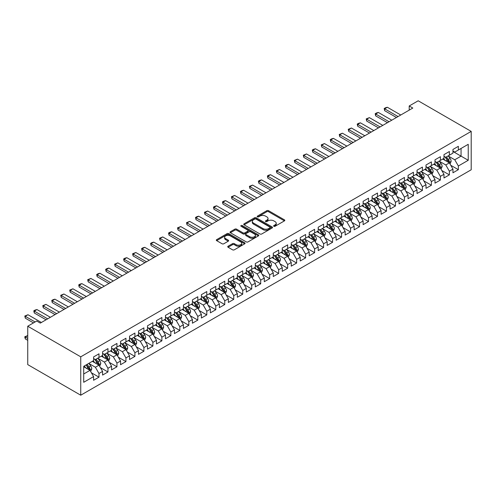 <?xml version="1.0" encoding="UTF-8"?>
<svg xmlns="http://www.w3.org/2000/svg" width="496" height="496" viewBox="0 0 496 496"><rect width="100%" height="100%" fill="white"/><g stroke="black" fill="none" stroke-linecap="round" stroke-linejoin="round"><path stroke-width="0.74" d="M273.842 226.281A0.874 0.502 0 0 0 275.075 226.281L284.444 220.869A1.246 0.719 0 0 0 284.809 220.36A1.246 0.719 0 0 0 284.444 219.852L268.572 210.688A1.246 0.719 0 0 0 266.811 210.688L257.436 216.101A0.874 0.502 0 0 0 257.182 216.454A0.874 0.502 0 0 0 257.436 216.814A0.874 0.502 0 0 0 258.676 216.814L259.885 216.113A3.993 2.306 0 0 1 265.527 216.113L266.854 216.876A3.993 2.306 0 0 1 268.02 218.507A3.993 2.306 0 0 1 266.854 220.131L265.639 220.832A0.874 0.502 0 0 0 265.385 221.191A0.874 0.502 0 0 0 265.639 221.545A0.874 0.502 0 0 0 266.873 221.545L268.088 220.844A3.993 2.306 0 0 1 273.73 220.844L275.057 221.613A3.993 2.306 0 0 1 276.222 223.237A3.993 2.306 0 0 1 275.057 224.868L273.842 225.568A0.874 0.502 0 0 0 273.587 225.922A0.874 0.502 0 0 0 273.842 226.281L273.842 225.568M228.092 246.227A1.246 0.719 0 0 0 227.732 246.735A1.246 0.719 0 0 0 228.092 247.244L232.55 249.817A1.246 0.719 0 0 0 234.31 249.817L244.72 243.809A1.246 0.719 0 0 0 245.086 243.3A1.246 0.719 0 0 0 244.72 242.792L228.842 233.628A1.246 0.719 0 0 0 227.081 233.628L216.678 239.636A1.246 0.719 0 0 0 216.312 240.145A1.246 0.719 0 0 0 216.678 240.653L222.053 243.759A1.246 0.719 0 0 0 223.82 243.759L228.272 241.186A1.246 0.719 0 0 0 228.637 240.678A1.246 0.719 0 0 0 228.272 240.169L225.606 238.626A3.336 1.928 0 0 1 224.626 237.268A3.336 1.928 0 0 1 226.684 235.488A3.336 1.928 0 0 1 230.324 235.904L240.771 241.936A3.336 1.928 0 0 1 241.75 243.3A3.336 1.928 0 0 1 239.692 245.08A3.336 1.928 0 0 1 236.053 244.658L234.31 243.654A1.246 0.719 0 0 0 232.55 243.654L228.092 246.227L228.092 247.244L232.55 244.695L232.55 243.654M27.739 326.219L80.743 356.822L80.743 395.207L27.739 364.603L27.739 326.219L36.723 321.03L40.319 323.107L412.802 108.054L409.206 105.977L409.206 110.131M409.206 105.977L418.19 100.793L471.2 131.397L80.743 356.822M259.972 233.982A1.246 0.719 0 0 0 261.739 233.982L272.143 227.974A1.246 0.719 0 0 0 272.509 227.466A1.246 0.719 0 0 0 272.143 226.957L256.271 217.794A1.246 0.719 0 0 0 254.504 217.794L244.1 223.801A1.246 0.719 0 0 0 243.734 224.31A1.246 0.719 0 0 0 244.1 224.818L259.972 233.982M241.409 226.467A0.874 0.502 0 0 1 242.29 226.591L242.29 225.556L258.428 234.875A1.246 0.719 0 0 1 258.794 235.383A1.246 0.719 0 0 1 258.428 235.891L248.025 241.899A1.246 0.719 0 0 1 246.264 241.899L230.386 232.736L234.844 230.181L234.844 229.146L230.386 231.719A1.246 0.719 0 0 0 230.02 232.227A1.246 0.719 0 0 0 230.386 232.736L230.386 231.719M234.844 230.181A1.246 0.719 0 0 1 236.604 230.181L236.604 229.146A1.246 0.719 0 0 0 234.844 229.146M236.604 229.146L243.04 232.86A1.246 0.719 0 0 0 244.807 232.86L247.758 231.155A1.246 0.719 0 0 0 248.124 230.646A1.246 0.719 0 0 0 247.758 230.138L241.056 226.269A0.874 0.502 0 0 1 240.802 225.909A0.874 0.502 0 0 1 241.341 225.444A0.874 0.502 0 0 1 242.29 225.556M80.743 395.207L471.2 169.781L471.2 131.397M452.96 151.472L461.051 156.141L461.051 148.459L468.236 144.311L458.354 150.015L458.354 146.332L452.96 149.445L452.96 153.128L449.37 155.205L449.37 151.522L443.976 154.634L443.976 158.317L440.386 160.394L440.386 156.711L434.992 159.824L434.992 163.506L431.402 165.577L431.402 161.894L426.008 165.007L426.008 168.69L422.418 170.767L422.418 167.084L417.024 170.196L417.024 173.879L413.428 175.95L413.428 172.267L408.041 175.379L408.041 179.062L404.445 181.139L404.445 177.456L399.057 180.569L399.057 184.252L395.461 186.329L395.461 182.646L390.073 185.758L390.073 189.441L386.477 191.512L386.477 187.829L381.089 190.941L381.089 194.624L377.493 196.701L377.493 193.018L372.105 196.131L372.105 199.814L368.509 201.884L368.509 198.202L363.122 201.314L363.122 204.997L359.526 207.074L359.526 203.391L354.138 206.503L354.138 210.186L350.542 212.263L350.542 208.58L345.154 211.693L345.154 215.376L341.558 217.446L341.558 213.764L336.164 216.876L336.164 220.559L332.574 222.636L332.574 218.953L327.18 222.065L327.18 225.748L323.59 227.825L323.59 224.142L318.196 227.255L318.196 230.938L314.607 233.008L314.607 229.326L309.213 232.438L309.213 236.121L305.623 238.198L305.623 234.515L300.229 237.627L300.229 241.31L296.639 243.381L296.639 239.698L291.245 242.811L291.245 246.493L287.649 248.57L287.649 244.888L282.261 248L282.261 251.683L278.665 253.76L278.665 250.077L273.277 253.189L273.277 256.872L269.681 258.943L269.681 255.26L264.294 258.373L264.294 262.055L260.698 264.132L260.698 260.45L255.31 263.562L255.31 267.245L251.714 269.316L251.714 265.633L246.326 268.745L246.326 272.428L242.73 274.505L242.73 270.822L237.342 273.935L237.342 277.617L233.746 279.694L233.746 276.012L228.358 279.124L228.358 282.807L224.762 284.878L224.762 281.195L219.375 284.307L219.375 287.99L215.779 290.067L215.779 286.384L210.385 289.497L210.385 293.179L206.795 295.256L206.795 291.574L201.401 294.68L201.401 298.363L197.811 300.44L197.811 296.757L192.417 299.869L192.417 303.552L188.827 305.629L188.827 301.946L183.433 305.059L183.433 308.741L179.843 310.812L179.843 307.129L174.449 310.242L174.449 313.925L170.86 316.002L170.86 312.319L165.466 315.431L165.466 319.114L161.87 321.191L161.87 317.508L156.482 320.621L156.482 324.303L152.886 326.374L152.886 322.691L147.498 325.804L147.498 329.487L143.902 331.564L143.902 327.881L138.514 330.993L138.514 334.676L134.918 336.747L134.918 333.064L129.53 336.176L129.53 339.859L125.934 341.936L125.934 338.253L120.547 341.366L120.547 345.049L116.951 347.126L116.951 343.443L111.563 346.555L111.563 350.238L107.967 352.309L107.967 348.626L102.579 351.738L102.579 355.421L98.983 357.498L98.983 353.815L93.595 356.928L93.595 360.611L83.712 366.315L83.712 382.292L93.595 376.588L89.999 370.363L83.712 366.73M468.236 144.311L468.236 160.289L458.354 165.993L454.758 159.768L448.248 156.011M450.759 165.292L458.354 169.675L458.354 165.993M458.354 169.675L452.96 172.788L452.96 169.105L449.37 171.182L445.774 164.957L439.264 161.194M441.775 170.481L449.37 174.865L449.37 171.182M449.37 174.865L443.976 177.977L443.976 174.294L440.386 176.365L436.79 170.14L430.274 166.383M432.791 175.665L440.386 180.048L440.386 176.365M440.386 180.048L434.992 183.16L434.992 179.478L431.402 181.555L427.806 175.33L421.29 171.566M423.807 180.854L431.402 185.237L431.402 181.555M431.402 185.237L426.008 188.35L426.008 184.667L422.418 186.744L418.822 180.519L412.306 176.756M414.823 186.043L422.418 190.427L422.418 186.744M422.418 190.427L417.024 193.539L417.024 189.856L413.428 191.927L409.839 185.702L403.322 181.945M405.84 191.227L413.428 195.61L413.428 191.927M413.428 195.61L408.041 198.722L408.041 195.04L404.445 197.117L400.855 190.892L394.339 187.128M396.856 196.416L404.445 200.799L404.445 197.117M404.445 200.799L399.057 203.912L399.057 200.229L395.461 202.3L391.871 196.081L385.355 192.318M387.872 201.605L395.461 205.983L395.461 202.3M395.461 205.983L390.073 209.095L390.073 205.412L386.477 207.489L382.887 201.264L376.371 197.507M378.888 206.789L386.477 211.172L386.477 207.489M386.477 211.172L381.089 214.284L381.089 210.602L377.493 212.679L373.903 206.454L367.387 202.69M369.904 211.978L377.493 216.361L377.493 212.679M377.493 216.361L372.105 219.474L372.105 215.791L368.509 217.862L364.913 211.637L358.403 207.88M360.921 217.161L368.509 221.545L368.509 217.862M368.509 221.545L363.122 224.657L363.122 220.974L359.526 223.051L355.93 216.826L349.42 213.063M351.937 222.351L359.526 226.734L359.526 223.051M359.526 226.734L354.138 229.846L354.138 226.164L350.542 228.241L346.946 222.016L340.436 218.252M342.953 227.54L350.542 231.923L350.542 228.241M350.542 231.923L345.154 235.03L345.154 231.347L341.558 233.424L337.962 227.199L331.452 223.442M333.963 232.723L341.558 237.107L341.558 233.424M341.558 237.107L336.164 240.219L336.164 236.536L332.574 238.613L328.978 232.388L322.468 228.625M324.979 237.913L332.574 242.296L332.574 238.613M332.574 242.296L327.18 245.408L327.18 241.726L323.59 243.796L319.994 237.572L313.484 233.814M315.995 243.096L323.59 247.479L323.59 243.796M323.59 247.479L318.196 250.592L318.196 246.909L314.607 248.986L311.011 242.761L304.494 238.998M307.012 248.285L314.607 252.669L314.607 248.986M314.607 252.669L309.213 255.781L309.213 252.098L305.623 254.175L302.027 247.95L295.511 244.187M298.028 253.475L305.623 257.858L305.623 254.175M305.623 257.858L300.229 260.97L300.229 257.288L296.639 259.358L293.043 253.134L286.527 249.376M289.044 258.658L296.639 263.041L296.639 259.358M296.639 263.041L291.245 266.154L291.245 262.471L287.649 264.548L284.059 258.323L277.543 254.56M280.06 263.847L287.649 268.231L287.649 264.548M287.649 268.231L282.261 271.343L282.261 267.66L278.665 269.731L275.075 263.506L268.559 259.749M271.076 269.037L278.665 273.414L278.665 269.731M278.665 273.414L273.277 276.526L273.277 272.843L269.681 274.92L266.092 268.696L259.575 264.938M262.093 274.22L269.681 278.603L269.681 274.92M269.681 278.603L264.294 281.716L264.294 278.033L260.698 280.11L257.108 273.885L250.592 270.122M253.109 279.409L260.698 283.793L260.698 280.11M260.698 283.793L255.31 286.905L255.31 283.222L251.714 285.293L248.124 279.068L241.608 275.311M244.125 284.592L251.714 288.976L251.714 285.293M251.714 288.976L246.326 292.088L246.326 288.405L242.73 290.482L239.134 284.258L232.624 280.494M235.141 289.782L242.73 294.165L242.73 290.482M242.73 294.165L237.342 297.278L237.342 293.595L233.746 295.666L230.15 289.447L223.64 285.684M226.157 294.971L233.746 299.355L233.746 295.666M233.746 299.355L228.358 302.461L228.358 298.778L224.762 300.855L221.166 294.63L214.656 290.873M217.174 300.154L224.762 304.538L224.762 300.855M224.762 304.538L219.375 307.65L219.375 303.967L215.779 306.044L212.183 299.82L205.673 296.056M208.184 305.344L215.779 309.727L215.779 306.044M215.779 309.727L210.385 312.84L210.385 309.157L206.795 311.228L203.199 305.003L196.689 301.246M199.2 310.527L206.795 314.91L206.795 311.228M206.795 314.91L201.401 318.023L201.401 314.34L197.811 316.417L194.215 310.192L187.705 306.429M190.216 315.716L197.811 320.1L197.811 316.417M197.811 320.1L192.417 323.212L192.417 319.529L188.827 321.606L185.231 315.382L178.715 311.618M181.232 320.906L188.827 325.289L188.827 321.606M188.827 325.289L183.433 328.402L183.433 324.719L179.843 326.79L176.247 320.565L169.731 316.808M172.248 326.089L179.843 330.472L179.843 326.79M179.843 330.472L174.449 333.585L174.449 329.902L170.86 331.979L167.264 325.754L160.747 321.991M163.265 331.278L170.86 335.662L170.86 331.979M170.86 335.662L165.466 338.774L165.466 335.091L161.87 337.162L158.28 330.937L151.764 327.18M154.281 336.462L161.87 340.845L161.87 337.162M161.87 340.845L156.482 343.957L156.482 340.275L152.886 342.352L149.296 336.127L142.78 332.37M145.297 341.651L152.886 346.034L152.886 342.352M152.886 346.034L147.498 349.147L147.498 345.464L143.902 347.541L140.312 341.316L133.796 337.553M136.313 346.84L143.902 351.224L143.902 347.541M143.902 351.224L138.514 354.336L138.514 350.653L134.918 352.724L131.328 346.499L124.812 342.742M127.329 352.024L134.918 356.407L134.918 352.724M134.918 356.407L129.53 359.519L129.53 355.837L125.934 357.914L122.345 351.689L115.828 347.925M118.346 357.213L125.934 361.596L125.934 357.914M125.934 361.596L120.547 364.709L120.547 361.026L116.951 363.097L113.355 356.878L106.845 353.115M109.362 362.402L116.951 366.78L116.951 363.097M116.951 366.78L111.563 369.892L111.563 366.209L107.967 368.286L104.371 362.061L97.861 358.304M100.378 367.586L107.967 371.969L107.967 368.286M107.967 371.969L102.579 375.081L102.579 371.399L98.983 373.476L95.387 367.251L88.877 363.487M91.394 372.775L98.983 377.158L98.983 373.476M98.983 377.158L93.595 380.271L93.595 376.588M93.595 358.534L95.387 359.575L98.983 357.498M83.712 373.99L89.999 370.363M102.579 353.35L104.371 354.386L107.967 352.309M95.387 367.251L98.983 365.174L92.337 361.336M102.579 371.399L98.983 365.174M111.563 348.161L113.355 349.196L116.951 347.126M104.371 362.061L107.967 359.984L101.32 356.147M111.563 366.209L107.967 359.984M120.547 342.972L122.345 344.013L125.934 341.936M113.355 356.878L116.951 354.801L110.304 350.963M120.547 361.026L116.951 354.801M129.53 337.788L131.328 338.824L134.918 336.747M122.345 351.689L125.934 349.612L119.288 345.774M129.53 355.837L125.934 349.612M138.514 332.599L140.312 333.634L143.902 331.564M131.328 346.499L134.918 344.429L128.272 340.591M138.514 350.653L134.918 344.429M147.498 327.416L149.296 328.451L152.886 326.374M140.312 341.316L143.902 339.239L137.256 335.401M147.498 345.464L143.902 339.239M156.482 322.226L158.28 323.262L161.87 321.191M149.296 336.127L152.886 334.05L146.239 330.212M156.482 340.275L152.886 334.05M165.466 317.037L167.264 318.079L170.86 316.002M158.28 330.937L161.87 328.867L155.223 325.029M165.466 335.091L161.87 328.867M174.449 311.854L176.247 312.889L179.843 310.812M167.264 325.754L170.86 323.677L164.207 319.839M174.449 329.902L170.86 323.677M183.433 306.664L185.231 307.7L188.827 305.629M176.247 320.565L179.843 318.494L173.191 314.65M183.433 324.719L179.843 318.494M192.417 301.475L194.215 302.517L197.811 300.44M185.231 315.382L188.827 313.305L182.175 309.467M192.417 319.529L188.827 313.305M201.401 296.292L203.199 297.327L206.795 295.256M194.215 310.192L197.811 308.115L191.158 304.277M201.401 314.34L197.811 308.115M210.385 291.102L212.183 292.144L215.779 290.067M203.199 305.003L206.795 302.932L200.142 299.094M210.385 309.157L206.795 302.932M219.375 285.919L221.166 286.955L224.762 284.878M212.183 299.82L215.779 297.743L209.132 293.905M219.375 303.967L215.779 297.743M228.358 280.73L230.15 281.765L233.746 279.694M221.166 294.63L224.762 292.559L218.116 288.715M228.358 298.778L224.762 292.559M237.342 275.54L239.134 276.582L242.73 274.505M230.15 289.447L233.746 287.37L227.1 283.532M237.342 293.595L233.746 287.37M246.326 270.357L248.124 271.393L251.714 269.316M239.134 284.258L242.73 282.181L236.084 278.343M246.326 288.405L242.73 282.181M255.31 265.168L257.108 266.209L260.698 264.132M248.124 279.068L251.714 276.997L245.067 273.16M255.31 283.222L251.714 276.997M264.294 259.985L266.092 261.02L269.681 258.943M257.108 273.885L260.698 271.808L254.051 267.97M264.294 278.033L260.698 271.808M273.277 254.795L275.075 255.831L278.665 253.76M266.092 268.696L269.681 266.619L263.035 262.781M273.277 272.843L269.681 266.619M282.261 249.606L284.059 250.647L287.649 248.57M275.075 263.506L278.665 261.435L272.019 257.598M282.261 267.66L278.665 261.435M291.245 244.423L293.043 245.458L296.639 243.381M284.059 258.323L287.649 256.246L281.003 252.408M291.245 262.471L287.649 256.246M300.229 239.233L302.027 240.269L305.623 238.198M293.043 253.134L296.639 251.063L289.986 247.225M300.229 257.288L296.639 251.063M309.213 234.05L311.011 235.085L314.607 233.008M302.027 247.95L305.623 245.873L298.97 242.036M309.213 252.098L305.623 245.873M318.196 228.861L319.994 229.896L323.59 227.825M311.011 242.761L314.607 240.684L307.954 236.846M318.196 246.909L314.607 240.684M327.18 223.671L328.978 224.713L332.574 222.636M319.994 237.572L323.59 235.501L316.938 231.663M327.18 241.726L323.59 235.501M336.164 218.488L337.962 219.523L341.558 217.446M328.978 232.388L332.574 230.311L325.922 226.474M336.164 236.536L332.574 230.311M345.154 213.299L346.946 214.334L350.542 212.263M337.962 227.199L341.558 225.128L334.912 221.284M345.154 231.347L341.558 225.128M354.138 208.109L355.93 209.151L359.526 207.074M346.946 222.016L350.542 219.939L343.895 216.101M354.138 226.164L350.542 219.939M363.122 202.926L364.913 203.961L368.509 201.884M355.93 216.826L359.526 214.749L352.879 210.912M363.122 220.974L359.526 214.749M372.105 197.737L373.903 198.778L377.493 196.701M364.913 211.637L368.509 209.566L361.863 205.728M372.105 215.791L368.509 209.566M381.089 192.553L382.887 193.589L386.477 191.512M373.903 206.454L377.493 204.377L370.847 200.539M381.089 210.602L377.493 204.377M390.073 187.364L391.871 188.399L395.461 186.329M382.887 201.264L386.477 199.187L379.831 195.35M390.073 205.412L386.477 199.187M399.057 182.175L400.855 183.216L404.445 181.139M391.871 196.081L395.461 194.004L388.814 190.166M399.057 200.229L395.461 194.004M408.041 176.991L409.839 178.027L413.428 175.95M400.855 190.892L404.445 188.815L397.798 184.977M408.041 195.04L404.445 188.815M417.024 171.802L418.822 172.837L422.418 170.767M409.839 185.702L413.428 183.632L406.782 179.794M417.024 189.856L413.428 183.632M426.008 166.619L427.806 167.654L431.402 165.577M418.822 180.519L422.418 178.442L415.766 174.604M426.008 184.667L422.418 178.442M434.992 161.429L436.79 162.465L440.386 160.394M427.806 175.33L431.402 173.253L424.75 169.415M434.992 179.478L431.402 173.253M443.976 156.24L445.774 157.282L449.37 155.205M436.79 170.14L440.386 168.07L433.733 164.232M443.976 174.294L440.386 168.07M452.96 151.057L454.758 152.092L458.354 150.015M445.774 164.957L449.37 162.88L442.717 159.042M452.96 169.105L449.37 162.88M454.758 159.768L461.051 156.141L468.236 160.289M274.189 226.405L275.057 225.903A3.993 2.306 0 0 0 276.222 224.279L276.222 223.237M268.02 218.507L268.02 219.542A3.993 2.306 0 0 1 266.854 221.173L265.986 221.669M284.431 220.881L268.572 211.724A1.246 0.719 0 0 0 266.811 211.724L257.79 216.932M272.13 227.986L256.271 218.829A1.246 0.719 0 0 0 254.504 218.829L244.119 224.824M269.942 227.819A0.874 0.502 0 0 0 270.196 227.466A0.874 0.502 0 0 0 269.942 227.106L256.004 219.065A0.874 0.502 0 0 0 254.77 219.065L253.493 219.802A3.993 2.306 0 0 0 252.321 221.433A3.993 2.306 0 0 0 253.493 223.064L263.016 228.557A3.993 2.306 0 0 0 268.658 228.557L269.942 227.819L269.942 228.861A0.874 0.502 0 0 0 270.196 228.501L270.196 227.466M252.321 221.433L252.321 222.468A3.993 2.306 0 0 0 253.493 224.099L253.493 223.064M269.942 228.861L268.658 229.598A3.993 2.306 0 0 1 263.016 229.598L253.493 224.099M236.604 230.181L243.04 233.901A1.246 0.719 0 0 0 244.807 233.901L247.758 232.196A1.246 0.719 0 0 0 248.124 231.682L248.124 230.646M242.29 226.591L258.416 235.904M249.724 236.716A3.336 1.928 0 0 0 253.357 237.138A3.336 1.928 0 0 0 255.415 235.358A3.336 1.928 0 0 0 254.442 233.994L250.759 231.868A1.246 0.719 0 0 0 248.992 231.868L246.041 233.573A1.246 0.719 0 0 0 245.675 234.081A1.246 0.719 0 0 0 246.041 234.596L249.724 236.716L249.724 237.758A3.336 1.928 0 0 0 253.357 238.173A3.336 1.928 0 0 0 255.415 236.394L255.415 235.358M245.675 234.081L245.675 235.123A1.246 0.719 0 0 0 246.041 235.631L246.041 234.596M249.724 237.758L246.041 235.631M241.75 243.3L241.75 244.336A3.336 1.928 0 0 1 239.692 246.115A3.336 1.928 0 0 1 236.053 245.7L234.31 244.695A1.246 0.719 0 0 0 232.55 244.695M224.626 237.268L224.626 238.303A3.336 1.928 0 0 0 225.606 239.667L225.606 238.626M228.253 241.199L225.606 239.667M244.72 242.792L244.72 243.809L228.842 234.664A1.246 0.719 0 0 0 227.081 234.664L216.69 240.659L216.678 239.636M450.033 164.033L451.149 161.312A3.367 1.947 -120 0 0 450.07 158.447L448.161 155.899M445.123 160.431L443.672 158.491M448.731 162.514L449.326 161.46A3.367 1.947 -120 0 0 448.365 159.433L446.456 156.885M445.365 157.046L447.727 160.189A1.717 0.992 60 0 1 448.037 160.71L449.326 161.46M444.776 156.705L447.287 160.053A3.367 1.947 60 0 1 448.254 162.08L448.322 162.273M398.071 116.56L384.667 108.822L384.667 110.689L384.171 108.537L385.516 107.756L387.357 107.266L400.762 115.004M396.453 117.496L384.667 110.689M387.357 107.266L384.667 108.822L384.171 108.537M441.049 169.223L442.165 166.501A3.367 1.947 -120 0 0 441.087 163.637L439.177 161.088M436.139 165.614L434.688 163.68M439.747 167.704L440.343 166.644A3.367 1.947 -120 0 0 439.382 164.622L437.472 162.074M436.381 162.229L438.743 165.379A1.717 0.992 60 0 1 439.053 165.9L440.343 166.644M435.792 161.888L438.303 165.242A3.367 1.947 60 0 1 439.264 167.27L439.332 167.462M432.066 174.406L433.175 171.69A3.367 1.947 -120 0 0 432.103 168.82L430.193 166.272M427.155 170.804L425.704 168.869M430.764 172.887L431.359 171.833A3.367 1.947 -120 0 0 430.398 169.806L428.488 167.257M427.397 167.419L429.759 170.562A1.717 0.992 60 0 1 430.069 171.083L431.359 171.833M426.808 167.078L429.319 170.432A3.367 1.947 60 0 1 430.28 172.453L430.348 172.651M389.081 121.749L375.677 114.012L375.677 115.878L375.187 113.727L376.532 112.945L378.374 112.456L391.778 120.193M387.469 122.679L375.677 115.878M378.374 112.456L375.677 114.012L375.187 113.727M380.097 126.933L366.693 119.195L366.693 121.061L366.203 118.91L369.39 117.639L382.794 125.376M378.485 127.869L366.693 121.061M369.39 117.639L366.693 119.195L366.203 118.91M423.082 179.595L424.192 176.874A3.367 1.947 -120 0 0 423.119 174.009L421.209 171.461M418.171 175.993L416.721 174.053M421.78 178.076L422.375 177.016A3.367 1.947 -120 0 0 421.414 174.995L419.504 172.447M418.413 172.608L420.769 175.751A1.717 0.992 60 0 1 421.085 176.272L422.375 177.016M417.824 172.261L420.335 175.615A3.367 1.947 60 0 1 421.296 177.642L421.364 177.835M414.098 184.779L415.208 182.063A3.367 1.947 -120 0 0 414.135 179.199L412.226 176.65M409.188 181.176L407.737 179.242M412.796 183.266L413.391 182.206A3.367 1.947 -120 0 0 412.43 180.178L410.521 177.636M409.429 177.791L411.785 180.941A1.717 0.992 60 0 1 412.102 181.462L413.391 182.206M408.84 177.45L411.351 180.804A3.367 1.947 60 0 1 412.312 182.826L412.381 183.024M371.113 132.122L357.709 124.384L357.709 126.251L357.219 124.099L358.565 123.318L360.406 122.828L373.81 130.566M369.495 133.058L357.709 126.251M360.406 122.828L357.709 124.384L357.219 124.099M362.13 137.311L348.725 129.568L348.725 131.44L348.235 129.282L351.422 128.011L364.827 135.755M360.511 138.241L348.725 131.44M351.422 128.011L348.725 129.568L348.235 129.282M405.114 189.968L406.224 187.252A3.367 1.947 -120 0 0 405.151 184.382L403.242 181.834M400.204 186.366L398.753 184.431M403.812 188.449L404.407 187.395A3.367 1.947 -120 0 0 403.446 185.368L401.537 182.819M400.446 182.981L402.802 186.124A1.717 0.992 60 0 1 403.118 186.645L404.407 187.395M399.857 182.64L402.368 185.988A3.367 1.947 60 0 1 403.329 188.015L403.397 188.213M353.146 142.495L339.741 134.757L339.741 136.623L339.245 134.472L342.438 133.201L355.843 140.938M351.528 143.431L339.741 136.623M342.438 133.201L339.741 134.757L339.245 134.472M396.13 195.157L397.24 192.436A3.367 1.947 -120 0 0 396.168 189.571L394.258 187.023M391.22 191.549L389.769 189.615M394.828 193.638L395.424 192.578A3.367 1.947 -120 0 0 394.463 190.557L392.553 188.009M391.462 188.164L393.818 191.313A1.717 0.992 60 0 1 394.128 191.834L395.424 192.578M390.873 187.823L393.384 191.177A3.367 1.947 60 0 1 394.345 193.204L394.413 193.397M344.162 147.684L330.758 139.946L330.758 141.813L330.262 139.661L331.613 138.88L333.455 138.39L346.859 146.128M342.544 148.614L330.758 141.813M333.455 138.39L330.758 139.946L330.262 139.661M387.14 200.341L388.256 197.625A3.367 1.947 -120 0 0 387.184 194.754L385.274 192.206M382.23 196.738L380.779 194.804M385.845 198.822L386.44 197.768A3.367 1.947 -120 0 0 385.473 195.74L383.569 193.192M382.478 193.353L384.834 196.503A1.717 0.992 60 0 1 385.144 197.024L386.44 197.768M381.883 193.012L384.4 196.366A3.367 1.947 60 0 1 385.361 198.388L385.429 198.586M335.178 152.867L321.774 145.13L321.774 146.996L321.278 144.844L324.471 143.573L337.875 151.311M333.56 153.803L321.774 146.996M324.471 143.573L321.774 145.13L321.278 144.844M378.157 205.53L379.273 202.808A3.367 1.947 -120 0 0 378.2 199.944L376.29 197.396M373.246 201.928L371.795 199.987M376.861 204.011L377.456 202.957A3.367 1.947 -120 0 0 376.489 200.93L374.585 198.381M373.494 198.543L375.85 201.686A1.717 0.992 60 0 1 376.16 202.207L377.456 202.957M372.899 198.195L375.416 201.55A3.367 1.947 60 0 1 376.377 203.577L376.445 203.769M326.194 158.057L312.79 150.319L312.79 152.185L312.294 150.034L313.646 149.253L315.487 148.763L328.891 156.5M324.576 158.993L312.79 152.185M315.487 148.763L312.79 150.319L312.294 150.034M369.173 210.713L370.289 207.998A3.367 1.947 -120 0 0 369.216 205.133L367.307 202.585M364.262 207.111L362.812 205.177M367.877 209.2L368.472 208.14A3.367 1.947 -120 0 0 367.505 206.119L365.602 203.571M364.51 203.726L366.866 206.875A1.717 0.992 60 0 1 367.176 207.396L368.472 208.14M363.915 203.385L366.426 206.739A3.367 1.947 60 0 1 367.393 208.766L367.462 208.959M317.211 163.246L303.806 155.502L303.806 157.375L303.31 155.217L306.503 153.946L319.908 161.69M315.592 164.176L303.806 157.375M306.503 153.946L303.806 155.502L303.31 155.217M360.189 215.903L361.305 213.187A3.367 1.947 -120 0 0 360.232 210.316L358.323 207.768M355.279 212.3L353.828 210.366M358.893 214.384L359.488 213.33A3.367 1.947 -120 0 0 358.521 211.302L356.612 208.754M355.527 208.915L357.883 212.059A1.717 0.992 60 0 1 358.193 212.579L359.488 213.33M354.931 208.574L357.442 211.928A3.367 1.947 60 0 1 358.41 213.95L358.478 214.148M308.227 168.429L294.822 160.692L294.822 162.558L294.326 160.406L297.519 159.135L310.924 166.873M306.609 169.365L294.822 162.558M297.519 159.135L294.822 160.692L294.326 160.406M351.205 221.092L352.321 218.37A3.367 1.947 -120 0 0 351.249 215.506L349.339 212.958M346.295 217.49L344.844 215.549M349.909 219.573L350.505 218.513A3.367 1.947 -120 0 0 349.537 216.492L347.628 213.943M346.543 214.098L348.899 217.248A1.717 0.992 60 0 1 349.209 217.769L350.505 218.513M345.948 213.757L348.459 217.112A3.367 1.947 60 0 1 349.426 219.139L349.494 219.331M299.243 173.619L285.839 165.881L285.839 167.747L285.343 165.596L286.688 164.815L288.529 164.325L301.934 172.062M297.625 174.555L285.839 167.747M288.529 164.325L285.839 165.881L285.343 165.596M342.221 226.275L343.337 223.56A3.367 1.947 -120 0 0 342.259 220.689L340.355 218.141M337.311 222.673L335.86 220.739M340.926 224.756L341.521 223.702A3.367 1.947 -120 0 0 340.554 221.675L338.644 219.127M337.559 219.288L339.915 222.437A1.717 0.992 60 0 1 340.225 222.958L341.521 223.702M336.964 218.947L339.475 222.301A3.367 1.947 60 0 1 340.442 224.322L340.51 224.521M290.259 178.808L276.855 171.064L276.855 172.937L276.359 170.779L279.546 169.508L292.95 177.252M288.641 179.738L276.855 172.937M279.546 169.508L276.855 171.064L276.359 170.779M333.238 231.465L334.354 228.743A3.367 1.947 -120 0 0 333.275 225.878L331.371 223.33M328.327 227.862L326.876 225.922M331.936 229.946L332.537 228.892A3.367 1.947 -120 0 0 331.57 226.864L329.66 224.316M328.575 224.477L330.931 227.621A1.717 0.992 60 0 1 331.241 228.141L332.537 228.892M327.98 224.136L330.491 227.484A3.367 1.947 60 0 1 331.458 229.512L331.526 229.704M281.275 183.991L267.871 176.254L267.871 178.12L267.375 175.968L268.72 175.187L270.562 174.697L283.966 182.435M279.657 184.927L267.871 178.12M270.562 174.697L267.871 176.254L267.375 175.968M324.254 236.654L325.37 233.932A3.367 1.947 -120 0 0 324.291 231.068L322.381 228.52M319.343 233.046L317.893 231.111M322.952 235.135L323.547 234.075A3.367 1.947 -120 0 0 322.586 232.054L320.676 229.505M319.585 229.66L321.947 232.81A1.717 0.992 60 0 1 322.257 233.331L323.547 234.075M318.996 229.319L321.507 232.674A3.367 1.947 60 0 1 322.474 234.701L322.543 234.893M272.292 189.181L258.887 181.443L258.887 183.309L258.391 181.158L259.737 180.377L261.578 179.887L274.982 187.624M270.673 190.111L258.887 183.309M261.578 179.887L258.887 181.443L258.391 181.158M315.27 241.837L316.386 239.122A3.367 1.947 -120 0 0 315.307 236.251L313.398 233.703M310.36 238.235L308.909 236.301M313.968 240.318L314.563 239.264A3.367 1.947 -120 0 0 313.602 237.237L311.693 234.689M310.601 234.85L312.964 237.993A1.717 0.992 60 0 1 313.274 238.514L314.563 239.264M310.012 234.509L312.523 237.863A3.367 1.947 60 0 1 313.484 239.884L313.553 240.083M263.302 194.364L249.897 186.626L249.897 188.492L249.407 186.341L252.594 185.07L265.999 192.808M261.69 195.3L249.897 188.492M252.594 185.07L249.897 186.626L249.407 186.341M306.286 247.027L307.396 244.305A3.367 1.947 -120 0 0 306.323 241.44L304.414 238.892M301.376 243.424L299.925 241.484M304.984 245.508L305.579 244.447A3.367 1.947 -120 0 0 304.618 242.426L302.709 239.878M301.618 240.039L303.98 243.183A1.717 0.992 60 0 1 304.29 243.703L305.579 244.447M301.029 239.692L303.54 243.046A3.367 1.947 60 0 1 304.501 245.074L304.569 245.266M254.318 199.553L240.913 191.816L240.913 193.682L240.424 191.53L241.769 190.749L243.61 190.259L257.015 197.997M252.706 200.489L240.913 193.682M243.61 190.259L240.913 191.816L240.424 191.53M297.302 252.21L298.412 249.494A3.367 1.947 -120 0 0 297.34 246.624L295.43 244.082M292.392 248.608L290.941 246.673M296 250.697L296.596 249.637A3.367 1.947 -120 0 0 295.635 247.609L293.725 245.067M292.634 245.222L294.99 248.372A1.717 0.992 60 0 1 295.306 248.893L296.596 249.637M292.045 244.881L294.556 248.236A3.367 1.947 60 0 1 295.517 250.257L295.585 250.455M245.334 204.743L231.93 196.999L231.93 198.871L231.44 196.714L234.627 195.443L248.031 203.186M243.716 205.673L231.93 198.871M234.627 195.443L231.93 196.999L231.44 196.714M288.319 257.399L289.428 254.684A3.367 1.947 -120 0 0 288.356 251.813L286.446 249.265M283.408 253.797L281.957 251.856M287.017 255.88L287.612 254.826A3.367 1.947 -120 0 0 286.651 252.799L284.741 250.251M283.65 250.412L286.006 253.555A1.717 0.992 60 0 1 286.322 254.076L287.612 254.826M283.061 250.071L285.572 253.419A3.367 1.947 60 0 1 286.533 255.446L286.601 255.645M236.35 209.926L222.946 202.188L222.946 204.054L222.456 201.903L223.801 201.122L225.643 200.632L239.047 208.37M234.732 210.862L222.946 204.054M225.643 200.632L222.946 202.188L222.456 201.903M279.335 262.589L280.445 259.867A3.367 1.947 -120 0 0 279.372 257.002L277.462 254.454M274.424 258.98L272.974 257.046M278.033 261.07L278.628 260.009A3.367 1.947 -120 0 0 277.667 257.988L275.757 255.44M274.666 255.595L277.022 258.745A1.717 0.992 60 0 1 277.338 259.265L278.628 260.009M274.077 255.254L276.588 258.608A3.367 1.947 60 0 1 277.549 260.636L277.617 260.828M227.366 215.115L213.962 207.378L213.962 209.244L213.466 207.092L214.818 206.311L216.659 205.821L230.063 213.559M225.748 216.045L213.962 209.244M216.659 205.821L213.962 207.378L213.466 207.092M270.351 267.772L271.461 265.056A3.367 1.947 -120 0 0 270.388 262.186L268.479 259.637M265.441 264.17L263.99 262.235M269.049 266.253L269.644 265.199A3.367 1.947 -120 0 0 268.683 263.171L266.774 260.623M265.682 260.784L268.038 263.934A1.717 0.992 60 0 1 268.348 264.455L269.644 265.199M265.093 260.443L267.604 263.798A3.367 1.947 60 0 1 268.565 265.819L268.634 266.017M218.383 220.298L204.978 212.561L204.978 214.427L204.482 212.276L207.675 211.005L221.08 218.742M216.764 221.235L204.978 214.427M207.675 211.005L204.978 212.561L204.482 212.276M261.361 272.961L262.477 270.239A3.367 1.947 -120 0 0 261.404 267.375L259.495 264.827M256.451 269.359L255 267.418M260.065 271.442L260.66 270.388A3.367 1.947 -120 0 0 259.693 268.361L257.79 265.813M256.699 265.974L259.055 269.117A1.717 0.992 60 0 1 259.365 269.638L260.66 270.388M256.103 265.627L258.621 268.981A3.367 1.947 60 0 1 259.582 271.008L259.65 271.2M209.399 225.488L195.994 217.75L195.994 219.616L195.498 217.465L196.85 216.684L198.691 216.194L212.096 223.932M207.781 226.424L195.994 219.616M198.691 216.194L195.994 217.75L195.498 217.465M252.377 278.144L253.493 275.429A3.367 1.947 -120 0 0 252.421 272.564L250.511 270.016M247.467 274.542L246.016 272.608M251.081 276.632L251.677 275.571A3.367 1.947 -120 0 0 250.709 273.55L248.806 271.002M247.715 271.157L250.071 274.307A1.717 0.992 60 0 1 250.381 274.827L251.677 275.571M247.12 270.816L249.637 274.17A3.367 1.947 60 0 1 250.598 276.198L250.666 276.39M200.415 230.677L187.011 222.933L187.011 224.806L186.515 222.648L189.708 221.377L203.112 229.121M198.797 231.607L187.011 224.806M189.708 221.377L187.011 222.933L186.515 222.648M243.393 283.334L244.509 280.618A3.367 1.947 -120 0 0 243.437 277.748L241.527 275.199M238.483 279.732L237.032 277.797M242.098 281.815L242.693 280.761A3.367 1.947 -120 0 0 241.726 278.733L239.822 276.185M238.731 276.346L241.087 279.49A1.717 0.992 60 0 1 241.397 280.011L242.693 280.761M238.136 276.005L240.647 279.36A3.367 1.947 60 0 1 241.614 281.381L241.682 281.579M234.41 288.523L235.526 285.801A3.367 1.947 -120 0 0 234.453 282.937L232.543 280.389M229.499 284.921L228.048 282.98M233.114 287.004L233.709 285.944A3.367 1.947 -120 0 0 232.742 283.923L230.832 281.375M229.747 281.53L232.103 284.679A1.717 0.992 60 0 1 232.413 285.2L233.709 285.944M229.152 281.189L231.663 284.543A3.367 1.947 60 0 1 232.63 286.57L232.698 286.762M225.426 293.706L226.542 290.991A3.367 1.947 -120 0 0 225.469 288.12L223.56 285.572M220.515 290.104L219.065 288.17M224.13 292.187L224.725 291.133A3.367 1.947 -120 0 0 223.758 289.106L221.848 286.558M220.763 286.719L223.119 289.869A1.717 0.992 60 0 1 223.429 290.389L224.725 291.133M220.168 286.378L222.679 289.732A3.367 1.947 60 0 1 223.646 291.753L223.715 291.952M216.442 298.896L217.558 296.174A3.367 1.947 -120 0 0 216.479 293.31L214.576 290.761M211.532 295.294L210.081 293.353M215.146 297.377L215.741 296.323A3.367 1.947 -120 0 0 214.774 294.295L212.865 291.747M211.78 291.908L214.136 295.052A1.717 0.992 60 0 1 214.446 295.573L215.741 296.323M211.184 291.567L213.695 294.915A3.367 1.947 60 0 1 214.663 296.943L214.731 297.135M207.458 304.079L208.574 301.363A3.367 1.947 -120 0 0 207.495 298.499L205.592 295.951M202.548 300.477L201.097 298.542M206.156 302.566L206.758 301.506A3.367 1.947 -120 0 0 205.79 299.485L203.881 296.937M202.796 297.092L205.152 300.241A1.717 0.992 60 0 1 205.462 300.762L206.758 301.506M202.201 296.751L204.712 300.105A3.367 1.947 60 0 1 205.679 302.132L205.747 302.324M198.474 309.268L199.59 306.553A3.367 1.947 -120 0 0 198.512 303.682L196.602 301.134M193.564 305.666L192.113 303.732M197.172 307.749L197.768 306.695A3.367 1.947 -120 0 0 196.807 304.668L194.897 302.12M193.806 302.281L196.168 305.424A1.717 0.992 60 0 1 196.478 305.945L197.768 306.695M193.217 301.94L195.728 305.294A3.367 1.947 60 0 1 196.695 307.315L196.763 307.514M189.491 314.458L190.607 311.736A3.367 1.947 -120 0 0 189.528 308.872L187.618 306.323M184.58 310.856L183.129 308.915M188.189 312.939L188.784 311.879A3.367 1.947 -120 0 0 187.823 309.857L185.913 307.309M184.822 307.464L187.184 310.614A1.717 0.992 60 0 1 187.494 311.135L188.784 311.879M184.233 307.123L186.744 310.477A3.367 1.947 60 0 1 187.705 312.505L187.773 312.697M191.431 235.86L178.027 228.123L178.027 229.989L177.531 227.838L180.724 226.567L194.128 234.304M189.813 236.797L178.027 229.989M180.724 226.567L178.027 228.123L177.531 227.838M182.447 241.05L169.043 233.312L169.043 235.178L168.547 233.027L169.892 232.246L171.74 231.756L185.144 239.494M180.829 241.98L169.043 235.178M171.74 231.756L169.043 233.312L168.547 233.027M173.464 246.239L160.059 238.495L160.059 240.362L159.563 238.21L162.75 236.939L176.154 244.683M171.845 247.169L160.059 240.362M162.75 236.939L160.059 238.495L159.563 238.21M164.48 251.422L151.075 243.685L151.075 245.551L150.579 243.4L151.925 242.618L153.766 242.129L167.171 249.866M162.862 252.359L151.075 245.551M153.766 242.129L151.075 243.685L150.579 243.4M155.496 256.612L142.092 248.874L142.092 250.74L141.596 248.589L142.941 247.808L144.782 247.318L158.187 255.056M153.878 257.542L142.092 250.74M144.782 247.318L142.092 248.874L141.596 248.589M146.512 261.795L133.108 254.057L133.108 255.924L132.612 253.772L135.799 252.501L149.203 260.239M144.894 262.731L133.108 255.924M135.799 252.501L133.108 254.057L132.612 253.772M137.522 266.984L124.118 259.247L124.118 261.113L123.628 258.962L124.973 258.18L126.815 257.691L140.219 265.428M135.91 267.921L124.118 261.113M126.815 257.691L124.118 259.247L123.628 258.962M180.507 319.641L181.617 316.925A3.367 1.947 -120 0 0 180.544 314.055L178.634 311.513M175.596 316.039L174.146 314.104M179.205 318.128L179.8 317.068A3.367 1.947 -120 0 0 178.839 315.041L176.929 312.499M175.838 312.654L178.2 315.803A1.717 0.992 60 0 1 178.51 316.324L179.8 317.068M175.249 312.313L177.76 315.667A3.367 1.947 60 0 1 178.721 317.688L178.789 317.886M128.538 272.174L115.134 264.43L115.134 266.302L114.644 264.145L117.831 262.874L131.235 270.618M126.926 273.104L115.134 266.302M117.831 262.874L115.134 264.43L114.644 264.145M171.523 324.83L172.633 322.115A3.367 1.947 -120 0 0 171.56 319.244L169.651 316.696M166.613 321.228L165.162 319.288M170.221 323.311L170.816 322.257A3.367 1.947 -120 0 0 169.855 320.23L167.946 317.682M166.854 317.843L169.21 320.986A1.717 0.992 60 0 1 169.527 321.507L170.816 322.257M166.265 317.502L168.776 320.85A3.367 1.947 60 0 1 169.737 322.877L169.806 323.07M119.555 277.357L106.15 269.619L106.15 271.486L105.66 269.334L107.006 268.553L108.847 268.063L122.252 275.801M117.943 278.293L106.15 271.486M108.847 268.063L106.15 269.619L105.66 269.334M162.539 330.02L163.649 327.298A3.367 1.947 -120 0 0 162.576 324.434L160.667 321.885M157.629 326.411L156.178 324.477M161.237 328.501L161.832 327.441A3.367 1.947 -120 0 0 160.871 325.419L158.962 322.871M157.871 323.026L160.227 326.176A1.717 0.992 60 0 1 160.543 326.697L161.832 327.441M157.282 322.685L159.793 326.039A3.367 1.947 60 0 1 160.754 328.067L160.822 328.259M110.571 282.546L97.166 274.809L97.166 276.675L96.677 274.524L98.022 273.742L99.863 273.253L113.268 280.99M108.953 283.476L97.166 276.675M99.863 273.253L97.166 274.809L96.677 274.524M153.555 335.203L154.665 332.487A3.367 1.947 -120 0 0 153.593 329.617L151.683 327.069M148.645 331.601L147.194 329.666M152.253 333.684L152.849 332.63A3.367 1.947 -120 0 0 151.888 330.603L149.978 328.054M148.887 328.216L151.243 331.359A1.717 0.992 60 0 1 151.559 331.886L152.849 332.63M148.298 327.875L150.809 331.229A3.367 1.947 60 0 1 151.77 333.25L151.838 333.448M101.587 287.73L88.183 279.992L88.183 281.858L87.687 279.707L90.88 278.436L104.284 286.173M99.969 288.666L88.183 281.858M90.88 278.436L88.183 279.992L87.687 279.707M144.572 340.392L145.681 337.671A3.367 1.947 -120 0 0 144.609 334.806L142.699 332.258M139.661 336.79L138.21 334.85M143.27 338.873L143.865 337.819A3.367 1.947 -120 0 0 142.904 335.792L140.994 333.244M139.903 333.405L142.259 336.548A1.717 0.992 60 0 1 142.575 337.069L143.865 337.819M139.314 333.058L141.825 336.412A3.367 1.947 60 0 1 142.786 338.439L142.854 338.632M92.603 292.919L79.199 285.181L79.199 287.048L78.703 284.896L80.054 284.115L81.896 283.625L95.3 291.363M90.985 293.855L79.199 287.048M81.896 283.625L79.199 285.181L78.703 284.896M135.588 345.576L136.698 342.86A3.367 1.947 -120 0 0 135.625 339.996L133.715 337.447M130.671 341.973L129.22 340.039M134.286 344.063L134.881 343.003A3.367 1.947 -120 0 0 133.914 340.975L132.01 338.433M130.919 338.588L133.275 341.738A1.717 0.992 60 0 1 133.585 342.259L134.881 343.003M130.324 338.247L132.841 341.601A3.367 1.947 60 0 1 133.802 343.629L133.87 343.821M83.619 298.108L70.215 290.365L70.215 292.237L69.719 290.079L72.912 288.808L86.316 296.552M82.001 299.038L70.215 292.237M72.912 288.808L70.215 290.365L69.719 290.079M126.598 350.765L127.714 348.049A3.367 1.947 -120 0 0 126.641 345.179L124.732 342.631M121.687 347.163L120.237 345.228M125.302 349.246L125.897 348.192A3.367 1.947 -120 0 0 124.93 346.165L123.027 343.616M121.935 343.778L124.291 346.921A1.717 0.992 60 0 1 124.601 347.442L125.897 348.192M121.34 343.437L123.857 346.785A3.367 1.947 60 0 1 124.818 348.812L124.887 349.01M74.636 303.292L61.231 295.554L61.231 297.42L60.735 295.269L63.928 293.998L77.333 301.735M73.017 304.228L61.231 297.42M63.928 293.998L61.231 295.554L60.735 295.269M117.614 355.954L118.73 353.233A3.367 1.947 -120 0 0 117.657 350.368L115.748 347.82M112.704 352.352L111.253 350.412M116.318 354.435L116.913 353.375A3.367 1.947 -120 0 0 115.946 351.354L114.043 348.806M112.952 348.961L115.308 352.11A1.717 0.992 60 0 1 115.618 352.631L116.913 353.375M112.356 348.62L114.867 351.974A3.367 1.947 60 0 1 115.835 354.001L115.903 354.194M65.652 308.481L52.247 300.743L52.247 302.61L51.751 300.458L53.103 299.677L54.944 299.187L68.349 306.925M64.034 309.411L52.247 302.61M54.944 299.187L52.247 300.743L51.751 300.458M108.63 361.138L109.746 358.422A3.367 1.947 -120 0 0 108.674 355.551L106.764 353.003M103.72 357.535L102.269 355.601M107.334 359.619L107.93 358.565A3.367 1.947 -120 0 0 106.962 356.537L105.053 353.989M103.968 354.15L106.324 357.3A1.717 0.992 60 0 1 106.634 357.821L107.93 358.565M103.373 353.809L105.884 357.163A3.367 1.947 60 0 1 106.851 359.185L106.919 359.383M56.668 313.664L43.264 305.927L43.264 307.793L42.768 305.641L45.961 304.37L59.365 312.114M55.05 314.6L43.264 307.793M45.961 304.37L43.264 305.927L42.768 305.641M99.646 366.327L100.762 363.605A3.367 1.947 -120 0 0 99.69 360.741L97.78 358.193M94.736 362.725L93.285 360.784M98.351 364.808L98.946 363.754A3.367 1.947 -120 0 0 97.979 361.727L96.069 359.178M94.984 359.34L97.34 362.483A1.717 0.992 60 0 1 97.65 363.004L98.946 363.754M94.389 358.992L96.9 362.347A3.367 1.947 60 0 1 97.867 364.374L97.935 364.566M47.684 318.854L34.28 311.116L34.28 312.982L33.784 310.831L35.129 310.05L36.971 309.56L50.375 317.297M46.066 319.79L34.28 312.982M36.971 309.56L34.28 311.116L33.784 310.831M90.663 371.51L91.779 368.795A3.367 1.947 -120 0 0 90.7 365.93L88.796 363.382M85.752 367.908L84.301 365.974M89.367 369.997L89.962 368.937A3.367 1.947 -120 0 0 88.995 366.916L87.085 364.368M86.242 364.851L88.356 367.672A1.717 0.992 60 0 1 88.666 368.193L89.962 368.937M86.006 364.988L87.916 367.536A3.367 1.947 60 0 1 88.883 369.563L88.951 369.756M27.739 335.637L25.296 337.051L27.739 338.464M25.296 338.917L24.8 337.075L25.296 337.051L25.296 338.917L27.739 340.33M24.8 336.765L27.739 335.563M35.104 321.966L25.296 316.305L25.296 318.172L24.8 316.014L27.987 314.749L41.391 322.487M33.486 322.902L25.296 318.172M27.987 314.749L25.296 316.305L24.8 316.014M275.057 225.903L275.057 224.868M265.639 221.545L265.639 220.832M266.854 221.173L266.854 220.131M257.436 216.814L257.436 216.101M266.811 211.724L266.811 210.688M268.572 211.724L268.572 210.688M284.444 220.869L284.444 219.852M244.1 224.818L244.1 223.801M254.504 218.829L254.504 217.794M256.271 218.829L256.271 217.794M272.143 227.974L272.143 226.957M263.016 229.598L263.016 228.557M268.658 229.598L268.658 228.557M243.04 233.901L243.04 232.86M244.807 233.901L244.807 232.86M247.758 232.196L247.758 231.155M258.428 235.891L258.428 234.875M234.31 244.695L234.31 243.654M236.053 245.7L236.053 244.658M228.272 241.186L228.272 240.169M227.081 234.664L227.081 233.628M228.842 234.664L228.842 233.628M448.948 162.638L451.124 161.38M448.365 159.433L450.07 158.447M445.879 160.865L447.287 160.053M439.964 167.822L442.141 166.569M439.382 164.622L441.087 163.637M436.895 166.055L438.303 165.242M430.981 173.011L433.157 171.752M430.398 169.806L432.103 168.82M427.912 171.244L429.319 170.432M421.991 178.2L424.173 176.942M421.414 174.995L423.119 174.009M418.928 176.427L420.335 175.615M413.007 183.384L415.189 182.125M412.43 180.178L414.135 179.199M409.944 181.617L411.351 180.804M404.023 188.573L406.205 187.314M403.446 185.368L405.151 184.382M400.96 186.8L402.368 185.988M395.039 193.762L397.222 192.504M394.463 190.557L396.168 189.571M391.976 191.989L393.384 191.177M386.055 198.946L388.238 197.687M385.473 195.74L387.184 194.754M382.993 197.179L384.4 196.366M377.072 204.135L379.248 202.876M376.489 200.93L378.2 199.944M374.009 202.362L375.416 201.55M368.088 209.318L370.264 208.066M367.505 206.119L369.216 205.133M365.025 207.551L366.426 206.739M359.104 214.508L361.28 213.249M358.521 211.302L360.232 210.316M356.041 212.741L357.442 211.928M350.12 219.697L352.296 218.438M349.537 216.492L351.249 215.506M347.051 217.924L348.459 217.112M341.136 224.88L343.313 223.622M340.554 221.675L342.259 220.689M338.067 223.113L339.475 222.301M332.153 230.07L334.329 228.811M331.57 226.864L333.275 225.878M329.084 228.296L330.491 227.484M323.169 235.253L325.345 234M322.586 232.054L324.291 231.068M320.1 233.486L321.507 232.674M314.185 240.442L316.361 239.184M313.602 237.237L315.307 236.251M311.116 238.675L312.523 237.863M305.201 245.632L307.377 244.373M304.618 242.426L306.323 241.44M302.132 243.858L303.54 243.046M296.211 250.815L298.394 249.556M295.635 247.609L297.34 246.624M293.148 249.048L294.556 248.236M287.227 256.004L289.41 254.746M286.651 252.799L288.356 251.813M284.165 254.231L285.572 253.419M278.244 261.194L280.426 259.935M277.667 257.988L279.372 257.002M275.181 259.42L276.588 258.608M269.26 266.377L271.442 265.118M268.683 263.171L270.388 262.186M266.197 264.61L267.604 263.798M260.276 271.566L262.458 270.308M259.693 268.361L261.404 267.375M257.213 269.793L258.621 268.981M251.292 276.749L253.468 275.491M250.709 273.55L252.421 272.564M248.229 274.982L249.637 274.17M242.308 281.939L244.485 280.68M241.726 278.733L243.437 277.748M239.246 280.172L240.647 279.36M233.325 287.128L235.501 285.87M232.742 283.923L234.453 282.937M230.262 285.355L231.663 284.543M224.341 292.311L226.517 291.053M223.758 289.106L225.469 288.12M221.272 290.544L222.679 289.732M215.357 297.501L217.533 296.242M214.774 294.295L216.479 293.31M212.288 295.728L213.695 294.915M206.373 302.684L208.549 301.432M205.79 299.485L207.495 298.499M203.304 300.917L204.712 300.105M197.389 307.873L199.566 306.615M196.807 304.668L198.512 303.682M194.32 306.106L195.728 305.294M188.406 313.063L190.582 311.804M187.823 309.857L189.528 308.872M185.337 311.29L186.744 310.477M179.422 318.246L181.598 316.987M178.839 315.041L180.544 314.055M176.353 316.479L177.76 315.667M170.432 323.435L172.614 322.177M169.855 320.23L171.56 319.244M167.369 321.662L168.776 320.85M161.448 328.619L163.63 327.366M160.871 325.419L162.576 324.434M158.385 326.852L159.793 326.039M152.464 333.808L154.647 332.549M151.888 330.603L153.593 329.617M149.401 332.041L150.809 331.229M143.48 338.997L145.663 337.739M142.904 335.792L144.609 334.806M140.418 337.224L141.825 336.412M134.497 344.181L136.679 342.922M133.914 340.975L135.625 339.996M131.434 342.414L132.841 341.601M125.513 349.37L127.689 348.111M124.93 346.165L126.641 345.179M122.45 347.597L123.857 346.785M116.529 354.559L118.705 353.301M115.946 351.354L117.657 350.368M113.466 352.786L114.867 351.974M107.545 359.743L109.721 358.484M106.962 356.537L108.674 355.551M104.482 357.976L105.884 357.163M98.561 364.932L100.738 363.673M97.979 361.727L99.69 360.741M95.492 363.159L96.9 362.347M89.578 370.115L91.754 368.863M88.995 366.916L90.7 365.93M86.509 368.348L87.916 367.536"/></g></svg>
